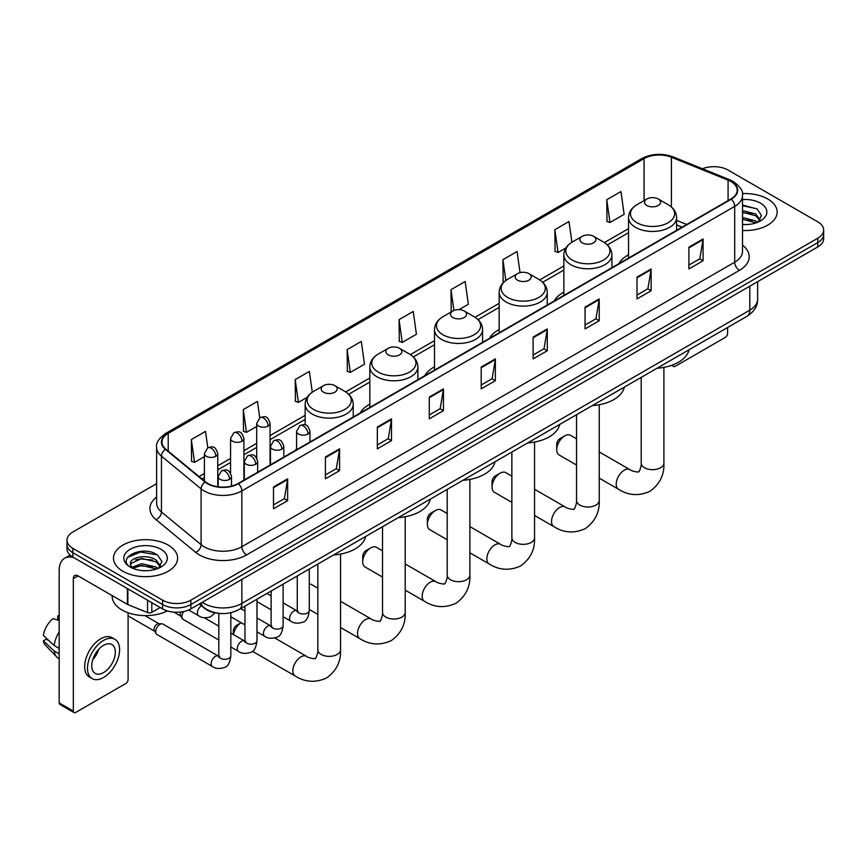 <?xml version="1.0" encoding="UTF-8"?>
<svg xmlns="http://www.w3.org/2000/svg" width="867" height="867" viewBox="0 0 867 867"><rect width="100%" height="100%" fill="white"/><g stroke="black" fill="none" stroke-linecap="round" stroke-linejoin="round"><path stroke-width="1.3" d="M296.601 448.564A35.384 20.429 0 0 0 295.441 450.385M369.83 404.185A35.384 20.429 0 0 0 360.119 413.05M434.508 366.849A35.384 20.429 0 0 0 424.787 375.704M499.175 329.514A35.384 20.429 0 0 0 489.465 338.368M563.853 292.168A35.384 20.429 0 0 0 554.132 301.033M628.532 254.833A35.384 20.429 0 0 0 618.81 263.687M682.004 227.197L676.596 225.019M217.357 613.142A20.028 11.564 180 0 1 204.688 608.417L199.334 603.996M156.613 483.656L72.861 532.013A20.028 11.564 0 0 0 66.997 540.195L66.997 548.909A20.028 11.564 0 0 0 72.861 557.091L162.552 608.872A20.028 11.564 0 0 0 190.881 608.872L817.787 246.932A20.028 11.564 0 0 0 823.65 238.75L823.65 234.393A20.028 11.564 0 0 1 817.787 242.565A20.028 11.564 0 0 0 823.65 234.393L823.65 230.037A20.028 11.564 0 0 0 817.787 221.854L728.096 170.073A20.028 11.564 0 0 0 702.476 168.762M66.997 540.195A20.028 11.564 0 0 0 72.861 548.367L162.552 600.148A20.028 11.564 0 0 0 190.881 600.148L190.881 604.516L817.787 242.565L190.881 604.516A20.028 11.564 0 0 1 162.552 604.516A20.028 11.564 0 0 0 190.881 604.516L190.881 608.872M72.861 548.367L72.861 552.723L162.552 604.516L72.861 552.723A20.028 11.564 0 0 1 66.997 544.552A20.028 11.564 0 0 0 72.861 552.723L72.861 557.091M767.739 198.966A32.046 18.5 0 0 0 742.39 193.612A32.046 18.5 0 0 1 767.739 198.966A32.046 18.5 0 0 1 777.135 212.047A32.046 18.5 0 0 0 767.739 198.966M168.22 545.094A32.046 18.5 0 0 0 133.301 541.084A32.046 18.5 0 0 0 113.512 558.175A32.046 18.5 0 0 0 122.897 571.255A32.046 18.5 0 0 0 157.827 575.265A32.046 18.5 0 0 0 177.605 558.175A32.046 18.5 0 0 0 168.22 545.094A32.046 18.5 0 0 0 133.301 541.084A32.046 18.5 0 0 0 113.512 558.175A32.046 18.5 0 0 0 122.897 571.255A32.046 18.5 0 0 0 157.827 575.265A32.046 18.5 0 0 0 177.605 558.175A32.046 18.5 0 0 0 168.22 545.094M730.924 181.517A21.361 12.333 180 0 1 737.178 190.241A21.361 12.333 180 0 1 730.924 198.966L238.089 483.504A21.361 12.333 180 0 1 205.479 481.857L165.814 449.149A21.361 12.333 180 0 1 161.956 442.072A21.361 12.333 180 0 1 168.209 433.359L644.073 158.618A21.361 12.333 180 0 1 671.426 157.241L728.074 180.141A21.361 12.333 180 0 1 730.924 181.517M731.304 181.301A21.903 12.647 0 0 0 728.378 179.881L671.741 156.981A21.903 12.647 0 0 0 643.693 158.401L167.83 433.132A21.903 12.647 0 0 0 165.38 449.323L205.045 482.03A21.903 12.647 0 0 0 238.458 483.721L731.304 199.182A21.903 12.647 0 0 0 731.304 181.301M273.495 486.994L273.495 508.788L287.649 500.617L287.649 478.812L273.495 486.994M273.495 504.919L284.398 498.623L287.595 479.538A5.343 3.089 -120 0 0 287.649 478.812M284.3 498.677L287.649 500.617M325.418 457.007L325.418 478.812L339.582 470.64L339.582 448.835L325.418 457.007M325.418 474.943L336.32 468.646L339.517 449.561A5.343 3.089 -120 0 0 339.582 448.835M336.233 468.7L339.582 470.64M377.34 427.03L377.34 448.835L391.505 440.653L391.505 418.848L377.34 427.03M377.34 444.966L388.253 438.669L391.45 419.574A5.343 3.089 -120 0 0 391.505 418.848M388.156 438.724L391.505 440.653M429.273 397.053L429.273 418.848L443.438 410.676L443.438 388.871L429.273 397.053M429.273 414.979L440.176 408.682L443.373 389.597A5.343 3.089 -120 0 0 443.438 388.871M440.089 408.747L443.438 410.676M688.907 247.149L688.907 268.954L703.072 260.772L703.072 238.967L688.907 247.149M688.907 265.085L699.821 258.789L703.018 239.693A5.343 3.089 -120 0 0 703.072 238.967M699.723 258.843L703.072 260.772M636.985 277.126L636.985 298.931L651.139 290.759L651.139 268.954L636.985 277.126M636.985 295.062L647.887 288.765L651.084 269.68A5.343 3.089 -120 0 0 651.139 268.954M647.79 288.819L651.139 290.759M585.052 307.113L585.052 328.907L599.216 320.736L599.216 298.931L585.052 307.113M585.052 325.049L595.965 318.742L599.162 299.657A5.343 3.089 -120 0 0 599.216 298.931M595.867 318.807L599.216 320.736M533.129 337.09L533.129 358.895L547.294 350.712L547.294 328.907L533.129 337.09M533.129 355.026L544.032 348.729L547.229 329.633A5.343 3.089 -120 0 0 547.294 328.907M543.934 348.783L547.294 350.712M481.196 367.066L481.196 388.871L495.36 380.7L495.36 358.895L481.196 367.066M481.196 385.002L492.109 378.706L495.306 359.621A5.343 3.089 -120 0 0 495.36 358.895M492.012 378.76L495.36 380.7M742.52 230.481A32.046 18.5 0 0 0 777.135 212.047A32.046 18.5 0 0 1 742.52 230.481M190.881 600.148L817.787 238.208A20.028 11.564 0 0 0 823.65 230.037M312.283 392.209L309.367 371.434L295.203 379.605L295.43 401.28M259.742 417.786L257.445 401.41L243.28 409.582L243.508 431.257M207.809 447.751L205.512 431.387L191.347 439.569L191.574 461.233M459.055 309.638L468.343 304.274L465.145 281.493L450.992 289.665L451.219 311.34M520.048 272.661L517.079 251.506L502.914 259.688L503.142 281.352M571.917 242.261L569.001 221.529L554.847 229.701L555.075 251.376M606.77 199.724L609.967 222.505L624.132 214.333L620.935 191.553L606.77 199.724L606.998 221.399M347.136 349.629L350.333 372.409L364.487 364.227L361.29 341.446L347.136 349.629L347.364 371.293M399.058 319.641L402.255 342.432L416.42 334.25L413.223 311.47L399.058 319.641L399.286 341.316M402.255 342.432L399.058 341.23M451.848 311.578L450.992 311.253M450.992 289.665L453.907 310.473M504.258 281.775L502.914 281.276M502.914 259.688L505.84 280.518M554.847 229.701L558.045 252.492L565.923 247.94M558.045 252.492L554.847 251.289M609.967 222.505L606.77 221.313M350.333 372.409L347.136 371.217M295.203 379.605L298.4 402.386L307.221 397.292M298.4 402.386L295.203 401.193M243.28 409.582L246.477 432.362L256.708 426.456M246.477 432.362L243.28 431.17M191.347 439.569L194.544 462.349L204.406 456.66M194.544 462.349L191.347 461.157M742.52 224.38L746.498 224.586M742.52 217.454L755.753 220.944L757.52 222.353M742.52 219.188L756.067 222.895M742.52 210.54L755.753 214.019L760.088 220.012M742.52 212.263L755.753 215.753L759.741 220.456M742.52 224.52A21.762 12.561 0 0 0 760.478 220.933A21.762 12.561 0 0 0 760.478 203.16A21.762 12.561 0 0 0 742.52 199.562M758.029 222.147L761.443 215.45L757.129 208.947L742.52 205.067M742.52 205.739L756.837 208.752M742.52 212.653L752.014 213.846M742.52 219.579L752.014 220.771M672.803 364.909L672.857 364.942A3.338 1.929 120 0 0 673.551 366.47A3.338 1.929 120 0 0 675.22 366.308L725.256 337.415A3.338 1.929 120 0 0 727.619 333.329L727.619 327.488M556.733 449.767L556.733 444.316A4.671 2.699 -60 0 1 560.039 438.583L564.753 435.863A11.347 6.557 120 0 0 556.733 449.767A11.347 6.557 120 0 0 559.085 454.958L576.533 465.037M646.89 205.501A8.009 4.628 0 0 0 658.226 205.501A8.009 4.628 0 0 0 658.226 198.966L668.175 204.71A22.076 12.745 0 0 1 668.175 222.732A22.076 12.745 0 0 1 636.952 222.732A22.076 12.745 0 0 1 636.952 204.71C631.512 207.939 628.705 212.22 628.532 217.574A24.038 13.872 0 0 0 635.565 227.382A24.038 13.872 0 0 0 661.759 230.394A24.038 13.872 0 0 0 676.596 217.574C676.412 212.22 673.605 207.939 668.175 204.71L658.226 198.966A8.009 4.628 0 0 0 646.89 198.966A8.009 4.628 0 0 0 646.89 205.501M656.969 368.269A36.717 21.198 0 0 0 689.016 349.78M576.533 438.821L570.432 435.299A11.347 6.557 120 0 0 564.753 435.863L560.039 438.583M492.055 487.102L492.055 481.651A4.671 2.699 -60 0 1 495.36 475.929L500.086 473.198A11.347 6.557 120 0 0 492.055 487.102A11.347 6.557 120 0 0 494.407 492.293L511.866 502.372M582.223 242.847A8.009 4.628 0 0 0 593.548 242.847A8.009 4.628 0 0 0 593.548 236.301L603.497 242.045A22.076 12.745 0 0 1 603.497 260.067A22.076 12.745 0 0 1 572.274 260.067A22.076 12.745 0 0 1 572.274 242.045C566.834 245.274 564.027 249.566 563.853 254.909A24.038 13.872 0 0 0 570.898 264.728A24.038 13.872 0 0 0 597.081 267.73A24.038 13.872 0 0 0 611.918 254.909C611.744 249.566 608.937 245.274 603.497 242.045L593.548 236.301A8.009 4.628 0 0 0 582.223 236.301A8.009 4.628 0 0 0 582.223 242.847M592.302 405.615A36.717 21.198 0 0 0 624.338 387.115M511.866 476.167L505.754 472.634A11.347 6.557 120 0 0 500.086 473.198L495.36 475.929M427.388 524.437L427.388 518.986A4.671 2.699 -60 0 1 430.693 513.264L435.407 510.544A11.347 6.557 120 0 0 427.388 524.437A11.347 6.557 120 0 0 429.739 529.639L447.188 539.718M517.545 280.182A8.009 4.628 0 0 0 528.881 280.182A8.009 4.628 0 0 0 528.881 273.636L538.83 279.38A22.076 12.745 0 0 1 538.83 297.414A22.076 12.745 0 0 1 507.607 297.414A22.076 12.745 0 0 1 507.607 279.38C502.166 282.609 499.359 286.901 499.175 292.255A24.038 13.872 0 0 0 506.22 302.063A24.038 13.872 0 0 0 532.414 305.065A24.038 13.872 0 0 0 547.25 292.255C547.066 286.901 544.259 282.609 538.83 279.38L528.881 273.636A8.009 4.628 0 0 0 517.545 273.636A8.009 4.628 0 0 0 517.545 280.182M527.624 442.95A36.717 21.198 0 0 0 559.67 424.451M447.188 513.502L441.086 509.98A11.347 6.557 120 0 0 435.407 510.544L430.693 513.264M362.709 561.783L362.709 556.332A4.671 2.699 -60 0 1 366.015 550.599L370.74 547.879A11.347 6.557 120 0 0 362.709 561.783A11.347 6.557 120 0 0 365.061 566.975L382.52 577.054M452.877 317.517A8.009 4.628 0 0 0 464.203 317.517A8.009 4.628 0 0 0 464.203 310.982L474.151 316.726A22.076 12.745 0 0 1 474.151 334.749A22.076 12.745 0 0 1 442.929 334.749A22.076 12.745 0 0 1 442.929 316.726C437.488 319.956 434.681 324.236 434.508 329.59A24.038 13.872 0 0 0 441.541 339.398A24.038 13.872 0 0 0 467.736 342.411A24.038 13.872 0 0 0 482.572 329.59C482.399 324.236 479.592 319.956 474.151 316.726L464.203 310.982A8.009 4.628 0 0 0 452.877 310.982A8.009 4.628 0 0 0 452.877 317.517M462.956 480.285A36.717 21.198 0 0 0 494.992 461.797M382.52 550.838L376.408 547.315A11.347 6.557 120 0 0 370.74 547.879L366.015 550.599M388.199 354.863A8.009 4.628 0 0 0 399.535 354.863A8.009 4.628 0 0 0 399.535 348.317L409.484 354.061A22.076 12.745 0 0 1 409.484 372.084A22.076 12.745 0 0 1 378.25 372.084A22.076 12.745 0 0 1 378.25 354.061C372.821 357.291 370.014 361.582 369.83 366.925A24.038 13.872 0 0 0 376.874 376.744A24.038 13.872 0 0 0 403.068 379.746A24.038 13.872 0 0 0 417.905 366.925C417.721 361.582 414.914 357.291 409.484 354.061L399.535 348.317A8.009 4.628 0 0 0 388.199 348.317A8.009 4.628 0 0 0 388.199 354.863M398.278 517.632A36.717 21.198 0 0 0 430.325 499.132M317.842 588.184L311.741 584.651A11.347 6.557 120 0 0 309.281 584.141M233.364 634.536L233.364 631.003A4.671 2.699 -60 0 1 236.669 625.28L241.145 622.701A11.347 6.557 120 0 0 233.505 634.611M323.532 392.198A8.009 4.628 0 0 0 334.857 392.198A8.009 4.628 0 0 0 334.857 385.652L344.806 391.396A22.076 12.745 0 0 1 344.806 409.43A22.076 12.745 0 0 1 313.583 409.43A22.076 12.745 0 0 1 313.583 391.396C308.143 394.626 305.336 398.918 305.162 404.271A24.038 13.872 0 0 0 312.196 414.079A24.038 13.872 0 0 0 338.39 417.081A24.038 13.872 0 0 0 353.227 404.271C353.053 398.918 350.246 394.626 344.806 391.396L334.857 385.652A8.009 4.628 0 0 0 323.532 385.652A8.009 4.628 0 0 0 323.532 392.198M333.611 554.967A36.717 21.198 0 0 0 365.646 536.467M218.809 640.009L183.11 619.396A6.004 3.468 -60 0 1 182.352 618.648A6.004 3.468 -60 0 1 181.864 616.643A6.004 3.468 -60 0 1 183.706 611.528M182.352 618.648L180.564 615.776A4.335 2.503 -60 0 1 180.206 614.324A4.335 2.503 -60 0 1 180.737 612.026M155.713 631.74A6.004 3.468 -60 0 1 159.962 624.381A6.004 3.468 -60 0 1 161.945 623.807A6.004 3.468 -60 0 1 162.963 624.088L218.386 656.081A6.004 3.468 -60 0 0 215.645 656.232A6.004 3.468 -60 0 0 215.374 656.373A6.004 3.468 -60 0 0 211.45 661.673A6.004 3.468 -60 0 0 212.372 666.485L156.949 634.492A6.004 3.468 -60 0 1 156.201 633.744A6.004 3.468 -60 0 1 155.713 631.74M156.201 633.744L154.413 630.873A4.335 2.503 -60 0 1 154.055 629.42A4.335 2.503 -60 0 1 157.122 624.11A4.335 2.503 -60 0 1 158.563 623.687L161.945 623.807M151.812 602.673L151.812 612.351L160.189 607.507M73.858 557.665A26.704 15.422 -120 0 0 64.7 558.218A26.704 15.422 -120 0 0 59.173 570.443L59.173 702.899L73.337 711.081L73.337 578.614A6.676 3.858 60 0 1 74.714 575.558A6.676 3.858 60 0 1 78.052 575.894L127.416 604.397L127.416 588.585M73.337 711.081A3.338 1.929 120 0 0 74.02 712.609L59.866 704.427A3.338 1.929 -60 0 1 59.173 702.899M74.02 712.609A3.338 1.929 120 0 0 75.689 712.446L125.737 683.554A3.338 1.929 120 0 0 128.088 679.468L128.088 612.763M151.812 612.351A3.338 1.929 180 0 1 147.542 612.568L127.861 604.602A3.338 1.929 180 0 1 127.416 604.397M103.541 672.597A16.69 9.635 120 0 0 114.444 657.89A16.69 9.635 120 0 0 111.886 644.517A16.69 9.635 120 0 0 103.541 645.341A16.69 9.635 120 0 0 92.639 660.047A16.69 9.635 120 0 0 95.197 673.421A16.69 9.635 120 0 0 103.541 672.597M92.758 659.657A16.69 9.635 120 0 0 98.751 649.285M59.173 616.329L57.753 615.895L57.753 619.244L59.173 620.068M114.899 639.304L112.06 637.678A22.694 13.103 120 0 0 100.713 638.795A22.694 13.103 120 0 0 85.887 658.801A22.694 13.103 120 0 0 89.366 676.986L92.195 678.623A22.694 13.103 120 0 0 103.541 677.495A22.694 13.103 120 0 0 118.378 657.5A22.694 13.103 120 0 0 114.899 639.304A22.694 13.103 120 0 0 103.541 640.431A22.694 13.103 120 0 0 88.716 660.437A22.694 13.103 120 0 0 92.195 678.623M59.173 631.935A22.033 12.723 120 0 0 54.155 645.503L43.35 635.392A17.362 10.025 120 0 1 53.039 618.626L59.173 620.479M59.173 648.408L54.155 645.503M49.191 640.865L46.254 639.174L43.35 640.843L54.155 650.954L59.173 653.859M54.155 650.954A22.033 12.723 120 0 0 56.875 657.11A22.033 12.723 120 0 0 58.544 658.421L59.173 658.79M59.173 615.505A17.362 10.025 120 0 0 57.753 615.895M43.35 640.843A17.362 10.025 120 0 0 45.398 645.167L56.875 657.11M112.179 595.596L112.179 596.333A33.38 19.269 0 0 0 121.954 609.967A33.38 19.269 0 0 0 167.374 610.921M141.939 570.573L146.978 570.714M131.936 567.376L141.657 563.669L156.233 567.072L157.989 568.492M132.835 568.308L141.657 565.403L156.548 569.023M132.087 568.048L130.527 564.395A15.086 8.713 0 0 0 132.965 568.427M160.558 566.14L156.233 560.158C147.173 553.395 128.533 557.568 130.527 564.395L130.473 563.723M130.57 564.601L130.982 563.485L141.657 558.478L156.233 561.881L160.222 566.595M158.509 568.275L161.923 561.588L157.61 555.086C142.34 544.108 115.203 558.576 130.874 567.441L131.643 567.918M160.948 549.288A21.762 12.561 0 0 0 130.169 549.288A21.762 12.561 0 0 0 130.169 567.061A21.762 12.561 0 0 0 160.948 567.061A21.762 12.561 0 0 0 160.948 549.288M127.687 557.264L140.465 552.019L157.306 554.891M135.675 559.811L140.465 558.944L152.494 559.974M135.675 566.736L140.465 565.869L152.494 566.899M202.304 602.272A26.704 15.422 0 0 0 204.092 603.421A26.704 15.422 0 0 0 241.86 603.421L749.803 310.158A26.704 15.422 0 0 0 757.628 299.256C757.823 305.888 754.29 311.556 747.04 316.271L239.097 609.534A13.352 7.705 60 0 0 241.86 603.421L241.86 579.438M749.803 286.175L749.803 310.158A13.352 7.705 60 0 1 747.04 316.271M201.22 602.901A13.352 8.93 129.5 0 0 203.55 607.247L199.497 603.898M817.787 246.932L817.787 238.208M162.552 608.872L162.552 600.148M742.52 245.177A33.38 19.269 180 0 1 739.421 270.374L246.586 554.913A6.676 3.858 60 0 1 241.86 546.73L734.696 262.192A26.704 15.422 0 0 0 742.52 251.289L742.52 195.476A26.704 15.422 180 0 1 734.696 206.379A6.676 3.858 -120 0 0 731.304 199.182M246.586 554.913A33.38 19.269 180 0 1 199.377 554.913A33.38 19.269 180 0 1 195.639 552.333L155.973 519.636A33.38 19.269 180 0 1 156.613 497.019M204.092 546.73A26.704 15.422 0 0 0 241.86 546.73L241.86 490.917A26.704 15.422 180 0 1 201.101 488.858L161.446 456.15A26.704 15.422 180 0 1 156.613 447.307L156.613 503.131A26.704 15.422 0 0 0 161.446 511.974L201.101 544.671A26.704 15.422 0 0 0 204.092 546.73M742.52 195.476C743.409 191.304 740.342 186.654 733.319 181.517L729.808 179.816A6.676 3.121 112 0 0 728.378 179.881M729.808 179.816L673.16 156.916C662.106 153.004 651.616 153.567 641.678 158.618A6.676 3.858 60 0 1 643.693 158.401M167.83 433.132A6.676 3.858 -120 0 0 165.814 433.348C158.889 438.334 155.822 442.983 156.613 447.307M165.38 449.323A6.676 4.465 129.5 0 0 161.446 456.15L161.446 511.974A6.676 4.465 -50.5 0 1 155.973 519.636M673.16 156.916A6.676 3.121 112 0 0 671.741 156.981M205.045 482.03A6.676 4.465 129.5 0 0 201.101 488.858L201.101 544.671A6.676 4.465 -50.5 0 1 195.639 552.333M238.458 483.721A6.676 3.858 60 0 1 241.86 490.917L734.696 206.379L734.696 262.192A6.676 3.858 60 0 0 739.421 270.374M168.209 433.359L168.209 451.122M728.074 180.141L728.074 200.613M671.426 157.241L671.426 207.018M686.729 224.477L676.596 220.381M644.073 158.618L644.073 200.591M628.532 228.65L604.386 242.587M563.853 265.985L539.707 279.922M499.175 303.32L475.04 317.257M434.508 340.666L410.362 354.603M369.83 378.001L345.695 391.938M305.162 415.336L270.06 435.602M256.708 443.308L243.909 450.699M230.557 458.415L217.758 465.796M204.406 473.512L199.085 476.579M481.196 367.76L495.306 359.621M533.129 337.783L547.229 329.633M585.052 307.796L599.162 299.657M636.985 277.819L651.084 269.68M688.907 247.843L703.018 239.693M429.273 397.736L443.373 389.597M377.34 427.724L391.45 419.574M325.418 457.7L339.517 449.561M273.495 487.677L287.595 479.538M663.905 367.391L663.905 463.119A11.347 6.557 180 0 1 660.589 467.747A11.347 6.557 180 0 1 644.539 467.747A11.347 6.557 180 0 1 641.212 463.119C641.905 465.015 638.957 473.241 638.589 471.626C639.803 472.743 631.209 471.182 629.908 469.643L599.238 451.935M663.905 463.119C664.393 474.867 659.733 484.252 649.936 491.286C638.957 496.249 628.499 495.588 618.561 489.302A11.347 6.557 -60 0 1 616.827 480.21A11.347 6.557 -60 0 1 624.24 470.207A11.347 6.557 -60 0 1 629.908 469.643M599.238 404.726L599.238 500.454A11.347 6.557 180 0 1 595.911 505.093A11.347 6.557 180 0 1 579.86 505.093A11.347 6.557 180 0 1 576.533 500.454C577.227 502.351 574.279 510.576 573.921 508.962C575.135 510.089 566.53 508.528 565.241 506.978L534.56 489.27M599.238 500.454C599.726 512.202 595.065 521.587 585.268 528.621C574.279 533.595 563.821 532.934 553.883 526.637A11.347 6.557 -60 0 1 552.149 517.545A11.347 6.557 -60 0 1 559.562 507.542A11.347 6.557 -60 0 1 565.241 506.978M534.56 442.072L534.56 537.789A11.347 6.557 180 0 1 531.243 542.428A11.347 6.557 180 0 1 515.193 542.428A11.347 6.557 180 0 1 511.866 537.789C512.56 539.686 509.612 547.922 509.243 546.308C510.457 547.424 501.863 545.863 500.562 544.313L469.892 526.605M534.56 537.789C535.047 549.537 530.387 558.933 520.59 565.956C509.612 570.93 499.154 570.269 489.216 563.973A11.347 6.557 -60 0 1 487.471 554.88A11.347 6.557 -60 0 1 494.894 544.877A11.347 6.557 -60 0 1 500.562 544.313M469.892 479.408L469.892 575.135A11.347 6.557 180 0 1 466.565 579.763A11.347 6.557 180 0 1 450.515 579.763A11.347 6.557 180 0 1 447.188 575.135C447.881 577.032 444.934 585.258 444.565 583.643C445.79 584.759 437.185 583.198 435.895 581.659L405.214 563.951M469.892 575.135C470.369 586.883 465.72 596.268 455.923 603.302C444.934 608.266 434.475 607.604 424.537 601.319A11.347 6.557 -60 0 1 422.803 592.226A11.347 6.557 -60 0 1 430.216 582.223A11.347 6.557 -60 0 1 435.895 581.659M405.214 516.743L405.214 612.47A11.347 6.557 180 0 1 401.887 617.109A11.347 6.557 180 0 1 385.837 617.109A11.347 6.557 180 0 1 382.52 612.47C383.203 614.367 380.255 622.593 379.898 620.978C381.112 622.105 372.517 620.544 371.217 618.995L340.547 601.286M405.214 612.47C405.702 624.218 401.042 633.604 391.245 640.637C380.266 645.612 369.808 644.95 359.87 638.654A11.347 6.557 -60 0 1 358.125 629.561A11.347 6.557 -60 0 1 365.538 619.558A11.347 6.557 -60 0 1 371.217 618.995M340.547 554.078L340.547 649.806A11.347 6.557 180 0 1 337.22 654.444A11.347 6.557 180 0 1 321.169 654.444A11.347 6.557 180 0 1 317.842 649.806C318.536 651.702 315.588 659.939 315.22 658.324C316.444 659.44 307.839 657.88 306.55 656.33L274.796 638.004M340.547 649.806C341.024 661.554 336.374 670.95 326.577 677.972C315.588 682.947 305.13 682.286 295.192 675.989A11.347 6.557 -60 0 1 293.458 666.896A11.347 6.557 -60 0 1 300.871 656.893A11.347 6.557 -60 0 1 306.55 656.33M308.002 434.031A6.676 3.858 0 0 0 309.952 431.311C307.243 422.738 304.61 424.451 299.939 425.524A6.676 3.858 60 0 1 303.277 425.86A6.676 3.858 -120 0 1 308.002 434.031A6.676 3.858 0 0 1 298.551 434.031A6.676 3.858 0 0 1 296.601 431.311L299.939 425.524M283.13 616.74L290.835 621.195A6.004 3.468 -60 0 1 289.914 616.372A6.004 3.468 -60 0 1 293.837 611.083A6.004 3.468 -60 0 1 294.108 610.932A6.004 3.468 -60 0 1 296.839 610.78L283.13 602.868M297.609 611.387L297.078 611.831L297.273 610.531A6.004 3.468 -0 0 0 299.028 612.991A6.004 3.468 -0 0 0 307.254 613.142A6.004 3.468 -0 0 0 309.281 610.531C308.457 617.51 306.3 621.411 302.8 622.224C297.782 623.752 293.794 623.406 290.835 621.195M281.851 449.128A6.676 3.858 0 0 0 283.802 446.407C281.092 437.846 278.459 439.547 273.788 440.62A6.676 3.858 60 0 1 277.126 440.956A6.676 3.858 -120 0 1 281.851 449.128A6.676 3.858 0 0 1 272.401 449.128A6.676 3.858 0 0 1 270.45 446.407L273.788 440.62M256.979 631.848L264.684 636.291A6.004 3.468 -60 0 1 263.763 631.479A6.004 3.468 -60 0 1 267.686 626.18A6.004 3.468 -60 0 1 267.946 626.039A6.004 3.468 -60 0 1 270.688 625.887L256.979 617.965M271.458 626.483L270.927 626.928L271.122 625.638A6.004 3.468 -0 0 0 272.877 628.087A6.004 3.468 -0 0 0 281.103 628.239A6.004 3.468 -0 0 0 283.13 625.638C282.306 632.607 280.149 636.508 276.649 637.321C271.631 638.849 267.643 638.502 264.684 636.291M255.689 464.235A6.676 3.858 0 0 0 257.651 461.504C254.941 452.942 252.308 454.644 247.637 455.728A6.676 3.858 60 0 1 250.975 456.053A6.676 3.858 -120 0 1 255.689 464.235A6.676 3.858 0 0 1 246.25 464.235A6.676 3.858 0 0 1 244.299 461.504L247.637 455.728M230.828 646.945L238.523 651.388A6.004 3.468 -60 0 1 237.601 646.576A6.004 3.468 -60 0 1 241.535 641.277A6.004 3.468 -60 0 1 241.795 641.136A6.004 3.468 -60 0 1 244.537 640.984L230.828 633.073M245.307 641.591L244.776 642.035L244.96 640.735A6.004 3.468 -0 0 0 246.727 643.184A6.004 3.468 -0 0 0 254.941 643.336A6.004 3.468 -0 0 0 256.979 640.735C256.155 647.714 253.998 651.605 250.498 652.428C245.48 653.956 241.492 653.61 238.523 651.388M229.538 479.332A6.676 3.858 0 0 0 231.5 476.601C228.79 468.039 226.157 469.751 221.486 470.824A6.676 3.858 60 0 1 224.824 471.149A6.676 3.858 -120 0 1 229.538 479.332A6.676 3.858 0 0 1 220.099 479.332A6.676 3.858 0 0 1 218.148 476.601L221.486 470.824M219.156 656.687L218.614 657.132L218.809 655.831A6.004 3.468 -0 0 0 220.576 658.281A6.004 3.468 -0 0 0 228.79 658.432A6.004 3.468 -0 0 0 230.828 655.831C230.004 662.811 227.848 666.712 224.347 667.525C219.329 669.053 215.33 668.706 212.372 666.485M268.109 426.098A6.676 3.858 0 0 0 270.06 423.378C267.35 414.816 264.717 416.518 260.046 417.591A6.676 3.858 60 0 1 263.384 417.927A6.676 3.858 -120 0 1 268.109 426.098A6.676 3.858 0 0 1 258.669 426.098A6.676 3.858 0 0 1 256.708 423.378L260.046 417.591M241.958 441.205A6.676 3.858 0 0 0 243.909 438.474C241.199 429.913 238.566 431.614 233.895 432.698A6.676 3.858 60 0 1 237.233 433.023A6.676 3.858 -120 0 1 241.958 441.205A6.676 3.858 0 0 1 232.519 441.205A6.676 3.858 0 0 1 230.557 438.474L233.895 432.698M215.807 456.302A6.676 3.858 0 0 0 217.758 453.571C215.049 445.009 212.415 446.711 207.744 447.795A6.676 3.858 60 0 1 211.082 448.12A6.676 3.858 -120 0 1 215.807 456.302A6.676 3.858 0 0 1 206.357 456.302A6.676 3.858 0 0 1 204.406 453.571L207.744 447.795M215.059 612.806L210.605 616.805C205.587 618.334 201.599 617.987 198.641 615.765A6.004 3.468 -60 0 1 197.394 613.012A6.004 3.468 -60 0 1 201.469 605.762M73.337 578.614L78.052 575.894M127.861 588.845L127.861 604.602M147.542 612.568L147.542 600.202M239.097 609.534C228.346 614.931 217.606 614.931 206.866 609.534L203.55 607.247M757.628 299.256L757.628 281.667M641.678 158.618L165.814 433.348M628.532 232.714L607.377 244.917M563.853 270.049L542.699 282.263M499.175 307.384L478.031 319.598M434.508 344.73L413.353 356.933M369.83 382.065L348.686 394.279M305.162 419.4L270.06 439.667M256.708 447.372L243.909 454.763M230.557 462.479L217.758 469.86M204.406 477.576L201.989 478.974M682.156 227.121L676.596 224.867M673.551 366.47L671.611 365.354M618.561 489.302L599.238 478.14M676.596 230.329L676.596 217.574M628.532 258.084L628.532 217.574M646.89 198.966L636.952 204.71M641.212 377.373L641.212 463.119M553.883 526.637L534.56 515.475M611.918 267.665L611.918 254.909M563.853 295.419L563.853 254.909M582.223 236.301L572.274 242.045M576.533 414.719L576.533 500.454M489.216 563.973L469.892 552.821M547.25 305.011L547.25 292.255M499.175 332.755L499.175 292.255M517.545 273.636L507.607 279.38M511.866 452.054L511.866 537.789M424.537 601.319L405.214 590.156M482.572 342.346L482.572 329.59M434.508 370.101L434.508 329.59M452.877 310.982L442.929 316.726M447.188 489.389L447.188 575.135M359.87 638.654L340.547 627.491M317.842 614.389L309.281 609.447M417.905 379.681L417.905 366.925M369.83 407.436L369.83 366.925M388.199 348.317L378.25 354.061M382.52 526.724L382.52 612.47M236.669 625.28L241.145 622.701M295.192 675.989L252.373 651.269M353.227 417.027L353.227 404.271M305.162 424.906L305.162 404.271M323.532 385.652L313.583 391.396M317.842 564.07L317.842 649.806M298.064 611.268L296.839 610.78M309.281 569.012L309.281 610.531M309.952 442.007L309.952 431.311M271.122 609.804L256.979 601.644M297.273 575.948L297.273 610.531M296.601 449.713L296.601 431.311M271.122 595.932L266.884 593.494M271.913 626.364L270.688 625.887M283.13 584.109L283.13 625.638M283.802 457.104L283.802 446.407M244.96 624.912L230.828 616.74M271.122 591.045L271.122 625.638M270.45 464.81L270.45 446.407M244.96 611.029L240.733 608.591M245.751 641.461L244.537 640.984M256.979 599.205L256.979 640.735M257.651 472.201L257.651 461.504M173.888 612.145L180.78 616.123M244.96 606.141L244.96 640.735M244.299 479.917L244.299 461.504M218.809 626.126L204.309 617.759M219.6 656.557L218.386 656.081M230.828 612.709L230.828 655.831M231.5 486.094L231.5 476.601M128.088 615.906L154.629 631.219M218.809 613.337L218.809 655.831M218.148 486.788L218.148 476.601M144.941 615.603L158.964 623.709M270.06 465.037L270.06 423.378M256.708 458.09L256.708 423.378M243.909 480.134L243.909 438.474M230.557 473.198L230.557 438.474M217.758 486.734L217.758 453.571M198.641 615.765L188.627 609.989M204.406 480.968L204.406 453.571M64.7 558.218L70.108 555.097"/></g></svg>
